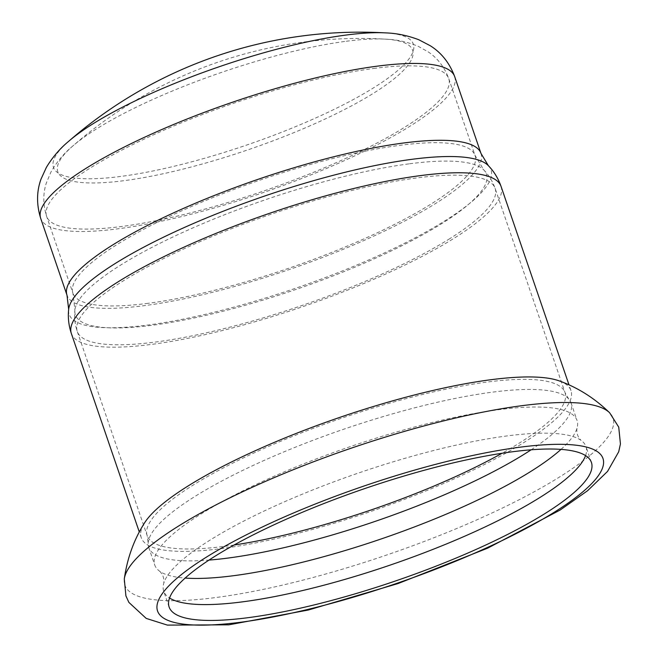 <?xml version="1.0" encoding="UTF-8"?>
<svg xmlns="http://www.w3.org/2000/svg" width="658" height="658" viewBox="0 0 658 658"><rect width="100%" height="100%" fill="white"/><g stroke="black" fill="none" stroke-linecap="round" stroke-linejoin="round"><path stroke-width="0.49" stroke-dasharray="3.29 2.47" d="M559.58 381.015A227.092 49.539 -18.9 0 1 570.971 390.605A227.092 49.539 -18.9 0 1 456.668 477.741A227.092 49.539 -18.9 0 1 221.614 548.575A227.092 49.539 -18.9 0 1 141.264 537.726A227.092 49.539 -18.9 0 1 144.382 523.168M561.011 449.381A223.177 48.684 161.1 0 0 576.967 428.342A223.177 48.684 161.1 0 0 577.041 420.437A223.177 48.684 161.1 0 0 498.073 409.778A223.177 48.684 161.1 0 0 200.484 514.334A223.177 48.684 161.1 0 0 154.745 565.025A223.177 48.684 161.1 0 0 159.655 571.218A223.177 48.684 161.1 0 0 185.153 578.069M585.562 455.591A223.177 48.684 161.1 0 0 585.998 446.585A223.177 48.684 161.1 0 0 581.088 440.391A223.177 48.684 161.1 0 0 421.671 453.65A223.177 48.684 161.1 0 0 209.441 540.481A223.177 48.684 161.1 0 0 163.776 583.268A223.177 48.684 161.1 0 0 163.702 591.172A223.177 48.684 161.1 0 0 169.558 598.015M531.138 449.801A223.177 48.684 161.1 0 0 571.029 402.861A223.177 48.684 161.1 0 0 568.685 398.937A223.177 48.684 161.1 0 0 492.061 392.201A223.177 48.684 161.1 0 0 269.772 457.935A223.177 48.684 161.1 0 0 148.173 542.916A223.177 48.684 161.1 0 0 148.733 547.448A223.177 48.684 161.1 0 0 209.014 560.081M385.785 32.9A190.211 41.495 -18.9 0 1 374.369 87.333A190.211 41.495 -18.9 0 1 139.817 173.482A190.211 41.495 -18.9 0 1 68.35 141.585M346.248 41.265A187.522 40.911 -18.9 0 1 385.424 39.151L385.424 39.151A187.522 40.911 -18.9 0 1 374.172 92.819A187.522 40.911 -18.9 0 1 142.926 177.75A187.522 40.911 -18.9 0 1 72.47 146.298L72.47 146.298A187.522 40.911 -18.9 0 1 346.248 41.265M124.296 578.991A258.002 56.284 161.1 0 0 216.128 597.497A258.002 56.284 161.1 0 0 560.147 476.631A258.002 56.284 161.1 0 0 609.67 412.813M454.686 76.599A218.793 47.73 -18.9 0 1 409.844 126.295A218.793 47.73 -18.9 0 1 118.103 228.795A218.793 47.73 -18.9 0 1 40.689 218.341M373.563 68.481A212.534 46.364 -18.9 0 1 448.756 78.631A212.534 46.364 -18.9 0 1 405.205 126.904A212.534 46.364 -18.9 0 1 121.812 226.467A212.534 46.364 -18.9 0 1 46.619 216.317A212.534 46.364 -18.9 0 1 153.585 134.767A212.534 46.364 -18.9 0 1 373.563 68.481M501.059 186.411A227.092 49.539 -18.9 0 1 454.514 237.99A227.092 49.539 -18.9 0 1 151.71 344.381A227.092 49.539 -18.9 0 1 71.352 333.532M488.368 165.668A222.947 48.634 -18.9 0 1 445.334 220.57A222.947 48.634 -18.9 0 1 207.517 313.833A222.947 48.634 -18.9 0 1 68.662 309.359M480.998 153.454A218.793 47.73 -18.9 0 1 436.155 203.141A218.793 47.73 -18.9 0 1 144.415 305.641A218.793 47.73 -18.9 0 1 67.001 295.195M148.124 303.313A212.534 46.364 -18.9 0 1 72.923 293.164A212.534 46.364 -18.9 0 1 179.897 211.621A212.534 46.364 -18.9 0 1 399.875 145.328A212.534 46.364 -18.9 0 1 475.068 155.477A212.534 46.364 -18.9 0 1 431.516 203.75A212.534 46.364 -18.9 0 1 148.124 303.313M409.572 163.784A217.23 47.384 -18.9 0 1 483.844 170.003A217.23 47.384 -18.9 0 1 441.921 223.498A217.23 47.384 -18.9 0 1 210.19 314.376A217.23 47.384 -18.9 0 1 74.897 310.017A217.23 47.384 -18.9 0 1 194.044 227.397A217.23 47.384 -18.9 0 1 409.572 163.784M449.875 238.599A220.833 48.174 -18.9 0 1 155.42 342.053A220.833 48.174 -18.9 0 1 77.282 331.509A220.833 48.174 -18.9 0 1 188.427 246.775A220.833 48.174 -18.9 0 1 416.991 177.899A220.833 48.174 -18.9 0 1 495.129 188.443A220.833 48.174 -18.9 0 1 449.875 238.599M234.075 545.013A220.833 48.174 -18.9 0 1 225.324 546.247A220.833 48.174 -18.9 0 1 147.195 535.694A220.833 48.174 -18.9 0 1 258.339 450.969A220.833 48.174 -18.9 0 1 486.904 382.084A220.833 48.174 -18.9 0 1 565.041 392.637A220.833 48.174 -18.9 0 1 519.787 442.793A220.833 48.174 -18.9 0 1 502.095 453.247M576.967 428.342C576.375 433.03 577.749 437.052 581.088 440.391M159.655 571.218C162.995 574.566 164.377 578.579 163.776 583.268M148.733 547.448L154.745 565.025M571.029 402.861L577.041 420.437M568.685 398.937L565.041 392.637L495.129 188.443C492.612 181.32 488.853 175.168 483.844 170.003L475.068 155.477L448.756 78.631C444.43 67.067 437.603 58.175 428.284 51.941L418.373 46.389C407.516 41.906 396.527 39.496 385.424 39.151A437.586 437.586 0 0 0 72.47 146.298C63.916 153.363 56.728 161.983 50.896 172.149L46.356 182.932C42.893 193.51 42.976 204.63 46.619 216.317L72.923 293.164L74.897 310.017C74.107 317.172 74.905 324.336 77.282 331.509L147.195 535.694L148.173 542.916M570.971 390.605L569.014 384.897M141.264 537.726L139.307 532.018M591.419 462.434L585.998 446.585M169.122 607.021L163.702 591.172"/><path stroke-width="0.99" d="M144.382 523.168A227.092 49.539 -18.9 0 1 187.801 486.147A227.092 49.539 -18.9 0 1 490.613 379.756A227.092 49.539 -18.9 0 1 559.58 381.015C578.069 387.726 594.766 398.329 609.67 412.813A258.002 56.284 161.1 0 0 428.597 424.723A258.002 56.284 161.1 0 0 177.718 526.573A258.002 56.284 161.1 0 0 124.296 578.991C127.191 558.412 133.887 539.799 144.382 523.168M185.153 578.069A223.177 48.684 161.1 0 0 233.713 575.684A223.177 48.684 161.1 0 0 561.011 449.381M169.558 598.015A223.177 48.684 161.1 0 0 242.67 601.831A223.177 48.684 161.1 0 0 457.137 539.478A223.177 48.684 161.1 0 0 585.562 455.591M209.014 560.081A223.177 48.684 161.1 0 0 227.701 558.107A223.177 48.684 161.1 0 0 525.29 453.551A223.177 48.684 161.1 0 0 531.138 449.801M68.35 141.585L68.35 141.585A190.211 41.495 -18.9 0 1 346.05 35.047A190.211 41.495 -18.9 0 1 385.785 32.9L385.785 32.9C396.832 33.27 407.878 35.573 418.899 39.793L430.25 45.723C441.428 52.73 449.57 63.02 454.686 76.599A218.793 47.73 -18.9 0 0 377.273 66.154A218.793 47.73 -18.9 0 0 150.805 134.397A218.793 47.73 -18.9 0 0 40.689 218.341C36.412 204.482 36.535 191.355 41.076 178.968L46.405 167.329C52.533 157.229 59.845 148.65 68.35 141.585A443.854 443.854 0 0 1 385.785 32.9M248.091 617.681A223.177 48.684 -18.9 0 1 169.122 607.021A223.177 48.684 -18.9 0 1 281.451 521.383A223.177 48.684 -18.9 0 1 512.45 451.775A223.177 48.684 -18.9 0 1 591.419 462.434A223.177 48.684 -18.9 0 1 479.098 548.065A223.177 48.684 -18.9 0 1 248.091 617.681M554.735 511.94A235.399 51.349 -18.9 0 1 240.861 622.221A235.399 51.349 -18.9 0 1 205.814 557.507A235.399 51.349 -18.9 0 1 519.688 447.234A235.399 51.349 -18.9 0 1 554.735 511.94M139.307 532.018L71.352 333.532A227.092 49.539 -18.9 0 1 185.655 246.405A227.092 49.539 -18.9 0 1 420.709 175.571A227.092 49.539 -18.9 0 1 501.059 186.411L569.014 384.897M71.352 333.532C68.679 325.488 67.782 317.427 68.662 309.359A222.947 48.634 -18.9 0 1 190.943 224.575A222.947 48.634 -18.9 0 1 412.147 159.285A222.947 48.634 -18.9 0 1 488.368 165.668C494.01 171.499 498.238 178.417 501.059 186.411M68.662 309.359L67.001 295.195A218.793 47.73 -18.9 0 1 177.117 211.243A218.793 47.73 -18.9 0 1 403.584 143A218.793 47.73 -18.9 0 1 480.998 153.454L488.368 165.668M502.095 453.247A220.833 48.174 -18.9 0 1 234.075 545.013M609.67 412.813L618.734 427.132L620.436 443.969L618.701 451.783L607.548 471.408L587.578 490.728L560.139 510.032L487.562 548.196L398.131 583.523L308.331 610.024L228.828 624.829L167.371 625.1L146.208 618.405L128.861 602.383L125.908 595.868L124.296 578.991M480.998 153.454L454.686 76.599M67.001 295.195L40.689 218.341"/></g></svg>

